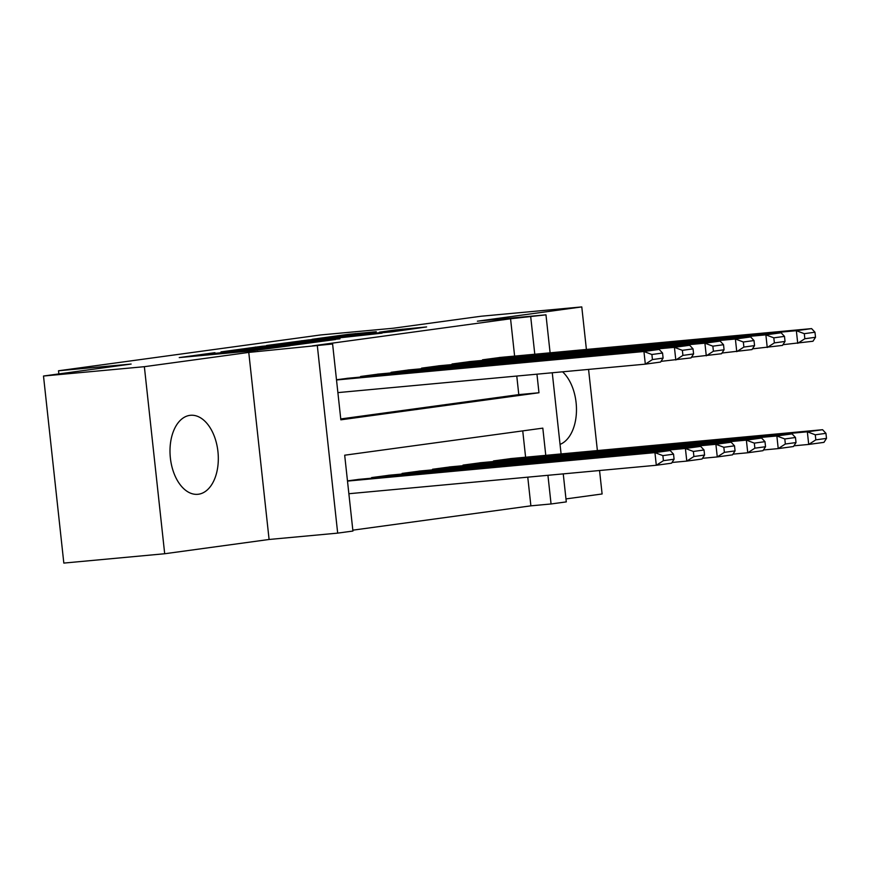 <?xml version="1.0" encoding="UTF-8"?>
<svg xmlns="http://www.w3.org/2000/svg" width="870" height="870" viewBox="0 0 870 870"><rect width="100%" height="100%" fill="white"/><g stroke="black" fill="none" stroke-linecap="round" stroke-linejoin="round"><path stroke-width="1.3" d="M214.933 352.665L179.242 357.592L250.538 350.991L289.982 345.749L214.596 353.394L208.289 353.807L214.933 352.665M189.877 415.36A39.672 23.979 84.7 0 0 170.324 457.533A39.672 23.979 84.7 0 0 197.816 494.301A39.672 23.979 84.7 0 0 198.436 494.236A39.672 23.979 84.7 0 0 217.989 452.074A39.672 23.979 84.7 0 0 190.497 415.294A39.672 23.979 84.7 0 0 189.877 415.36M376.297 331.72L348.37 334.308L312.058 339.311L392.272 331.796L426.615 326.935L395.502 329.947L379.385 332.188L398.612 330.6L391.272 331.644L325.13 337.821L376.297 331.72M514.616 356.102L510.559 318.779L545.968 314.831L550.101 352.818M43.5 376.025L144.366 366.683L164.691 553.744L63.825 563.086L43.5 376.025L131.131 364.051L58.507 370.772L320.649 334.95L393.273 328.229L480.914 316.256L581.78 306.914L477.38 321.182L545.968 314.831M164.691 553.744L269.091 539.476L248.766 352.415L144.366 366.683M248.766 352.415L332.601 343.987L340.844 419.818L538.976 392.751L536.953 374.187M510.559 318.779L312.428 345.858L332.601 343.987M262.272 346.249L220.98 351.893L292.276 345.292L335.537 339.517L262.272 346.249L262.37 347.173M266.546 345.488L308.796 339.887L382.06 333.166L323.129 339.626L312.102 341.171L339.985 338.821L266.557 345.618M565.968 498.912L602.105 493.975L599.55 470.518M597.385 450.573L588.566 369.402M586.402 349.457L581.78 306.914M348.424 378.2L336.494 379.766M378.907 374.035L360.604 376.471L360.669 377.069M409.389 369.87L391.087 372.306L391.152 372.904M439.872 365.704L421.569 368.14L421.635 368.739M470.355 361.539L452.052 363.975L452.117 364.573M340.746 418.948L518.792 394.621L516.78 376.058M482.6 360.408L482.535 359.81L500.826 357.374M352.828 530.167L530.885 505.84L527.764 477.162M525.6 457.218L522.74 430.878M359.408 479.316L347.478 480.882M371.653 478.185L371.588 477.587L389.89 475.15M402.136 474.019L402.07 473.421L420.373 470.985M432.618 469.854L432.553 469.256L450.856 466.82M463.101 465.689L463.036 465.091L481.338 462.655M493.584 461.524L493.518 460.926L511.81 458.49M58.507 370.772L58.855 373.926M563.249 473.878L566.294 501.892L551.058 503.969L547.937 475.303M530.885 505.84L551.058 503.969M545.773 455.347L542.815 428.138L344.683 455.206L352.926 531.048L337.68 533.125L317.365 346.064M269.091 539.476L337.68 533.125M552.265 372.762L561.085 453.933M534.789 354.231L530.733 316.919M518.792 394.621L538.976 392.751M560.052 444.385A39.672 23.979 84.7 0 0 576.44 411.869A39.672 23.979 84.7 0 0 562.575 371.816M228.853 350.882L304.522 343.433L228.853 350.882M300.085 341.627L278.802 344.161L307.567 341.508L318.594 339.963L300.085 341.627M348.87 493.725L656.306 465.265L654.936 452.628L347.5 481.088M357.874 479.457L670.172 450.54L673.543 454.162L662.875 455.619L663.418 460.676L674.087 459.219L673.543 454.162M674.087 459.219L671.542 463.188L656.306 465.265L663.418 460.676M662.875 455.619L654.936 452.628L670.172 450.54M346.891 378.341L659.188 349.435L643.941 351.513L645.322 364.149L652.435 359.56L663.103 358.103L662.559 353.046L651.891 354.503L652.435 359.56M337.886 392.609L645.322 364.149L660.558 362.072L663.103 358.103M336.516 379.972L643.941 351.513L651.891 354.503M662.559 353.046L659.188 349.435M671.999 462.47L686.789 461.1L685.408 448.463L373.121 477.369M388.357 475.292L700.654 446.375L704.026 449.997L693.357 451.454L693.901 456.511L704.569 455.053L704.026 449.997M704.569 455.053L702.025 459.023L686.789 461.1L693.901 456.511M693.357 451.454L685.408 448.463L700.654 446.375M702.481 458.305L717.271 456.935L715.89 444.298L403.604 473.204M418.84 471.127L731.137 442.21L734.508 445.831L723.84 447.289L724.384 452.346L735.052 450.888L734.508 445.831M735.052 450.888L732.507 454.858L717.271 456.935L724.384 452.346M723.84 447.289L715.89 444.298L731.137 442.21M732.964 454.14L747.754 452.77L746.373 440.133L434.076 469.039M449.322 466.962L761.62 438.045L764.991 441.666L754.323 443.124L754.866 448.18L765.535 446.723L764.991 441.666M765.535 446.723L762.99 450.693L747.754 452.77L754.866 448.18M754.323 443.124L746.373 440.133L761.62 438.045M763.447 449.975L778.226 448.605L776.856 435.968L464.558 464.885M479.805 462.796L792.102 433.88L795.474 437.501L784.805 438.958L785.349 444.015L796.017 442.558L795.474 437.501M796.017 442.558L793.473 446.527L778.226 448.605L785.349 444.015M784.805 438.958L776.856 435.968L792.102 433.88M377.373 374.176L689.671 345.27L674.424 347.347L675.805 359.984L682.917 355.395L693.586 353.938L693.042 348.881L682.374 350.338L682.917 355.395M661.015 361.354L691.041 357.907L693.586 353.938M362.137 376.264L674.424 347.347L682.374 350.338M693.042 348.881L689.671 345.27M407.856 370.011L720.153 341.105L704.907 343.182L706.288 355.819L713.4 351.23L724.068 349.773L723.525 344.716L712.856 346.173L713.4 351.23M691.498 357.189L721.524 353.742L724.068 349.773M392.609 372.099L704.907 343.182L712.856 346.173M723.525 344.716L720.153 341.105M438.339 365.846L750.636 336.94L735.389 339.017L736.76 351.654L743.883 347.065L754.551 345.607L754.007 340.551L743.339 342.008L743.883 347.065M721.98 353.024L752.006 349.577L754.551 345.607M423.092 367.934L735.389 339.017L743.339 342.008M754.007 340.551L750.636 336.94M468.821 361.681L781.119 332.775L765.872 334.852L767.242 347.489L774.365 342.9L785.034 341.442L784.49 336.385L773.821 337.843L774.365 342.9M752.463 348.859L782.489 345.412L785.034 341.442M453.574 363.769L765.872 334.852L773.821 337.843M784.49 336.385L781.119 332.775M793.929 445.81L808.708 444.439L807.338 431.803L495.041 460.719M510.288 458.631L822.585 429.715L825.945 433.336L815.277 434.793L815.832 439.85L826.5 438.393L825.945 433.336M826.5 438.393L823.955 442.362L808.708 444.439L815.832 439.85M815.277 434.793L807.338 431.803L822.585 429.715M499.304 357.516L811.59 328.61L796.354 330.687L797.725 343.324L804.848 338.734L815.516 337.277L814.962 332.22L804.293 333.678L804.848 338.734M782.946 344.694L812.971 341.247L815.516 337.277M484.057 359.604L796.354 330.687L804.293 333.678M814.962 332.22L811.59 328.61M214.694 354.308L214.596 353.394M220.643 353.764L220.534 352.839M242.937 351.697L242.784 350.36M251.528 350.893L251.43 349.979M257.455 350.219L257.368 349.435M255.41 347.815L255.323 347.021M301.933 341.453L301.846 340.67M308.904 340.812L308.796 339.887M395.589 330.741L395.502 329.947M402.582 330.393L402.451 329.175M348.457 335.102L348.37 334.308M355.428 334.45L355.319 333.536M208.408 354.895L208.289 353.807M245.242 351.48L245.122 350.403"/></g></svg>
